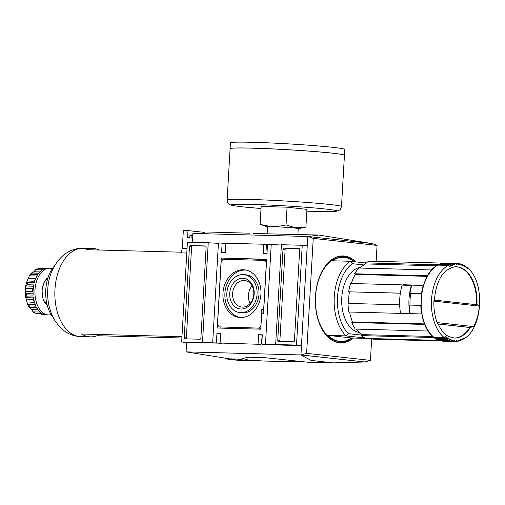 <?xml version="1.0" encoding="UTF-8"?>
<svg xmlns="http://www.w3.org/2000/svg" width="505" height="505" viewBox="0 0 505 505"><rect width="100%" height="100%" fill="white"/><g stroke="black" fill="none" stroke-linecap="round" stroke-linejoin="round"><path stroke-width="0.76" d="M53.139 317.449A31.556 19.241 -88.5 0 1 45.766 289.876A31.556 19.241 -88.5 0 1 54.515 265.933M181.964 336.69L81.545 334.007A44.181 26.935 91.5 0 0 90.61 336.867A44.181 26.935 91.5 0 0 97.162 335.73L181.888 337.99M33.109 293.815L25.338 293.607L25.401 291.429A21.04 12.827 -88.5 0 1 25.452 289.87A21.04 12.827 -88.5 0 1 25.578 288.311L25.774 286.019L27.289 284.738L33.772 284.915A23.375 14.254 91.5 0 0 33.134 289.958A23.375 14.254 91.5 0 0 33.185 295.072L26.702 294.901L25.25 293.291L25.711 297.742L26.904 296.833A23.375 14.254 -88.5 0 1 26.702 294.901M26.904 296.833L33.387 297.009A23.375 14.254 91.5 0 0 35.969 306.144L29.486 305.973L27.573 304.275L29.309 307.633L36.941 307.987M29.309 307.633L36.739 307.633A23.375 14.254 91.5 0 0 41.801 313.302L35.318 313.125L33.09 311.869L31.594 309.571A21.04 12.827 -88.5 0 1 30.035 307.829L30.016 307.798M33.683 312.425L36.215 313.801L42.925 313.933A23.375 14.254 91.5 0 0 46.706 314.886L48.562 314.937A23.375 14.254 91.5 0 0 51.144 314.621M52.368 268.654A23.375 14.254 91.5 0 0 49.806 268.199A23.375 14.254 91.5 0 0 34.99 290.003A23.375 14.254 91.5 0 0 48.562 314.937M40.084 313.719L42.243 314.451L44.383 314.508M35.344 304.711L27.693 304.509L26.992 301.927A21.04 12.827 -88.5 0 1 26.197 299.124L25.761 297.679L33.513 297.887M181.415 252.197L86.412 249.685A44.181 26.935 91.5 0 1 92.964 248.542L82.965 248.277A44.181 26.935 -88.5 0 0 82.795 248.271A44.181 26.935 -88.5 0 0 54.957 289.485A44.181 26.935 -88.5 0 0 80.434 336.595C73.919 336.261 68.124 334.045 63.049 329.954L58.656 325.725L54.609 320.12C49.427 311.055 47.142 300.898 47.76 289.662C48.48 268.426 62.771 247.829 82.795 248.271M97.162 335.73L97.238 334.43M99.453 250.032A44.181 26.935 91.5 0 0 92.964 248.542M189.817 237.167A54.231 33.065 91.5 0 0 187.557 237.754L189.779 237.811L189.918 235.406A56.566 34.485 -88.5 0 1 192.841 234.737M189.918 235.406L191.957 235.456L191.818 237.868L192.657 237.887M192.815 235.216A56.566 34.485 91.5 0 0 191.957 235.456M192.676 237.615A54.231 33.065 91.5 0 0 191.818 237.868M204.557 232.767L204.582 232.407L187.967 230.583L187.557 237.754M187.967 230.583L183.34 230.457L182.311 248.283L187.052 248.409M186.787 253.03L181.263 252.879L182.311 248.283M49.806 268.199L47.956 268.149A23.375 14.254 91.5 0 0 45.551 268.42L38.929 268.224L37.881 268.628A23.375 14.254 -88.5 0 1 39.068 268.25M37.881 268.628L44.364 268.799A23.375 14.254 91.5 0 0 38.715 273.293L31.342 272.984L38.923 273.028M26.727 282.087L34.39 282.295L26.658 282.087L27.245 280.894A21.04 12.827 -88.5 0 1 28.349 278.299L29.347 275.768L31.304 274.417L37.787 274.587A23.375 14.254 91.5 0 0 34.188 283.046L27.706 282.876L26.607 282.08L25.654 286.354L25.774 286.019L33.538 286.228M31.342 272.984L29.265 275.9L36.953 275.97M32.352 272.851A21.04 12.827 -88.5 0 1 33.772 271.759L36.556 268.976M34.662 281.38L27.245 280.894M33.071 292.206L32.648 291.625L25.401 291.429M34.523 302.356L26.992 301.927M28.349 278.299L35.76 278.388M25.578 288.311L32.831 288.507L33.305 287.97M26.197 299.124L33.444 299.314L33.69 298.941M297.912 234.478L298.247 228.632A15.377 0.619 -176.7 0 0 295.078 228.071A15.377 0.619 -176.7 0 0 294.914 228.058A15.377 0.619 -176.7 0 0 277.857 226.871A15.377 0.619 -176.7 0 0 267.543 226.865L267.132 233.96M264.607 225.95L260.113 224.233C268.628 226.821 277.27 227.048 286.045 224.927L295.703 227.812L305.916 227.111L303.581 227.591M227.13 199.967L230.091 148.716A57.267 2.298 3.3 0 1 268.963 148.779A57.267 2.298 3.3 0 1 332.644 153.223A57.267 2.298 3.3 0 1 344.435 155.306L341.481 206.564A57.267 2.298 -176.7 0 0 329.689 204.475A57.267 2.298 -176.7 0 0 266.009 200.03A57.267 2.298 -176.7 0 0 227.13 199.967C227.521 202.353 228.02 203.603 228.62 203.717L229.491 204.386C230.185 204.721 229.611 205.339 242.122 206.798L261.022 208.508A52.596 2.108 -176.7 0 1 242.362 206.816A52.596 2.108 -176.7 0 1 252.096 204.411A52.596 2.108 -176.7 0 1 325.712 209.038A52.596 2.108 -176.7 0 1 306.838 211.147L330.232 211.608L336.349 211.286L339.581 210.105L340.364 209.367L341.481 206.564M344.372 155.186A57.223 2.298 -176.7 0 0 332.606 153.173A57.223 2.298 -176.7 0 0 269.796 148.767A57.223 2.298 -176.7 0 0 230.166 148.603M230.091 148.666L230.425 142.839A57.267 2.298 3.3 0 1 269.304 142.902A57.267 2.298 3.3 0 1 332.984 147.346A57.267 2.298 3.3 0 1 344.776 149.429L344.442 155.262A57.267 2.298 -176.7 0 0 332.644 153.179A57.267 2.298 -176.7 0 0 268.963 148.729A57.267 2.298 -176.7 0 0 230.091 148.666A57.267 2.298 -176.7 0 0 230.091 148.691M305.916 227.111L306.939 209.367L287.067 207.183L286.045 224.927M260.113 224.233L261.135 206.488L287.067 207.183M354.03 261.685A42.073 25.654 91.5 0 0 344.442 257.417A42.073 25.654 91.5 0 0 343.147 257.329A42.073 25.654 91.5 0 0 332.467 260.788L350.249 261.268L352.32 263.686A39.737 24.227 91.5 0 0 337.523 297.256A39.737 24.227 91.5 0 0 348.286 333.641L361.283 335.074M365.948 338.369L351.581 337.984L328.168 335.408A42.073 25.654 91.5 0 0 339.606 341.361A42.073 25.654 91.5 0 0 340.9 341.449A42.073 25.654 91.5 0 0 351.581 337.984M340.9 341.449L339.972 341.424A42.073 25.654 -88.5 0 1 338.678 341.336A42.073 25.654 -88.5 0 1 315.492 297.615A42.073 25.654 -88.5 0 1 342.22 257.304L343.147 257.329M360.841 267.271A32.724 19.954 91.5 0 0 341.784 297.723A32.724 19.954 91.5 0 0 359.099 332.467M453.85 264.633L454.904 264.664A1.755 1.382 -99.4 0 0 453.541 263.465A39.156 23.868 -88.5 0 1 454.21 263.37A39.156 23.868 -88.5 0 1 454.79 263.313L444.514 263.042A0.467 0.372 85.5 0 0 444.451 263.042M454.904 264.664A37.982 23.161 91.5 0 0 453.938 264.86A1.755 1.37 76.8 0 0 452.549 263.667L442.266 263.389A0.467 0.366 76.8 0 0 442.121 263.427M451.59 265.163L452.739 265.188A1.755 1.357 -107.8 0 0 451.306 264.008A39.156 23.868 -88.5 0 1 452.549 263.667M452.739 265.188A37.982 23.161 91.5 0 0 451.786 265.529A1.755 1.345 68.5 0 0 450.327 264.361L440.044 264.083A0.467 0.36 68.5 0 0 439.836 264.172M449.33 266.015L450.605 266.047A1.755 1.326 -115.8 0 0 449.109 264.891A39.156 23.868 -88.5 0 1 450.327 264.361M450.605 266.047A37.982 23.161 91.5 0 0 449.671 266.533A1.755 1.307 60.8 0 0 448.15 265.396L437.867 265.119A0.467 0.347 60.8 0 0 437.62 265.258M455.175 341.5L455.781 341.513A1.755 1.389 -94.5 0 0 455.901 341.513A1.755 1.389 -94.5 0 0 457.082 340.383A37.982 23.161 91.5 0 1 456.11 340.427A1.755 1.389 89.4 0 1 454.822 341.557A1.755 1.389 89.4 0 1 454.784 341.557A39.156 23.868 -88.5 0 1 454.241 341.55A39.156 23.868 -88.5 0 1 453.534 341.519A1.755 1.389 -85.7 0 0 454.898 340.383A37.982 23.161 91.5 0 1 453.932 340.282A1.755 1.389 98.2 0 1 452.537 341.405A39.156 23.868 -88.5 0 1 451.3 341.172A1.755 1.376 -76.9 0 0 452.726 340.054A37.982 23.161 91.5 0 1 451.773 339.796A1.755 1.37 106.9 0 1 450.315 340.913A39.156 23.868 -88.5 0 1 449.103 340.49A1.755 1.357 -68.5 0 0 450.599 339.385A37.982 23.161 91.5 0 1 449.665 338.981A1.755 1.345 115.1 0 1 448.143 340.073A39.156 23.868 -88.5 0 1 446.957 339.461A1.755 1.319 -60.6 0 0 448.516 338.394A37.982 23.161 91.5 0 1 447.613 337.845A1.755 1.3 122.8 0 1 446.029 338.899A39.156 23.868 -88.5 0 1 444.886 338.11A1.755 1.275 -53.2 0 0 446.508 337.081A37.982 23.161 91.5 0 1 445.644 336.393A1.755 1.25 129.8 0 1 443.996 337.403A39.156 23.868 -88.5 0 1 431.51 299.793A39.156 23.868 -88.5 0 1 448.15 265.396M437.98 323.932L437.122 322.588A37.402 22.801 91.5 0 1 433.909 301.119L434.041 300.033M363.796 264.948L352.32 263.686M328.168 335.408L345.95 335.882A42.073 25.654 -88.5 0 1 334.253 297.047A42.073 25.654 -88.5 0 1 350.249 261.268L365.273 262.922M364.995 337.978L345.95 335.882L348.286 333.641M360.033 268.054A37.982 23.161 -88.5 0 1 365.557 263.932L365.26 262.871A39.156 23.868 -88.5 0 1 370.525 261.173L443.314 263.118A39.156 23.868 91.5 0 0 438.05 264.809L438.138 265.125M351.316 283.507A37.982 23.161 -88.5 0 1 355.249 274.436L354.661 273.779A39.156 23.868 -88.5 0 1 358.777 268.022L431.567 269.967A39.156 23.868 91.5 0 0 427.457 275.724L427.59 275.875M348.671 291.764A39.156 23.868 -88.5 0 1 350.533 283.488L402.207 284.864A39.156 23.868 91.5 0 0 400.345 293.146L349.384 291.846A37.982 23.161 -88.5 0 0 348.715 303.442M348.886 312.008A39.156 23.868 -88.5 0 1 347.995 303.423L399.676 304.805A39.156 23.868 91.5 0 0 400.566 313.39L348.886 312.008M424.806 324.317L424.648 324.444A39.156 23.868 91.5 0 0 428.051 331.027L355.255 329.083A39.156 23.868 -88.5 0 1 351.852 322.499L352.509 321.975A37.982 23.161 -88.5 0 1 349.637 312.027M434.029 337.138L433.858 337.536A39.156 23.868 91.5 0 0 438.864 340.357L366.068 338.413A39.156 23.868 -88.5 0 1 361.062 335.591L361.485 334.607A37.982 23.161 -88.5 0 1 356.353 329.115M441.585 341.02L373.17 339.196L373.201 338.602M365.26 262.871L438.05 264.809M354.661 273.779L427.457 275.724M424.648 324.444L351.852 322.499M433.858 337.536L361.062 335.591M460.099 340.465L460.251 340.465A1.755 1.345 -111.5 0 0 460.667 340.395L461.955 339.833A1.755 1.326 64.2 0 0 462.593 338.849A37.982 23.161 91.5 0 0 463.521 338.363A1.755 1.307 -119.2 0 1 462.959 339.309C482.988 329.708 485.715 281.361 467.194 267.644A1.755 1.25 -50.2 0 0 466.626 267.423M432.911 336.513L361.485 334.607M445.038 337.037L446.508 337.081M424.636 323.901L352.509 321.975M401.279 313.195A37.982 23.161 91.5 0 0 401.368 313.674L410.994 313.933A37.982 23.161 -88.5 0 1 410.95 313.668M400.339 293.209L349.384 291.846M427.318 276.361L355.249 274.436M436.61 265.826L365.557 263.932M467.194 267.644A1.755 1.25 -50.2 0 1 467.554 268.502A37.982 23.161 91.5 0 0 466.689 267.82A1.755 1.275 126.8 0 0 466.273 266.911L465.08 266.084A1.755 1.3 -57.2 0 0 464.549 265.927L464.518 265.927M420.981 305.392L420.791 305.367A39.156 23.868 91.5 0 0 421.681 313.952L421.845 313.82M423.474 285.596L423.323 285.432A39.156 23.868 91.5 0 0 421.46 293.708L421.65 293.733M443.049 341.153A0.467 0.372 -85.7 0 0 443.257 341.241L453.534 341.519M452.537 341.405L442.26 341.134A0.467 0.372 98.2 0 1 442.191 341.121M440.72 340.654A0.467 0.366 -76.9 0 0 441.023 340.9L451.3 341.172M450.315 340.913L440.038 340.635A0.467 0.366 106.9 0 1 439.887 340.591M438.517 339.815A0.467 0.36 -68.5 0 0 438.82 340.212L449.103 340.49M448.143 340.073L437.86 339.796A0.467 0.36 115.1 0 1 437.652 339.701M436.427 338.647L436.408 338.735A0.467 0.354 -60.6 0 0 436.68 339.19L446.957 339.461M446.029 338.899L435.746 338.628A0.467 0.347 122.8 0 1 435.506 338.47M434.433 337.151L434.363 337.397A0.467 0.341 -53.2 0 0 434.609 337.832L444.886 338.11M443.996 337.403L433.719 337.132A0.467 0.335 129.8 0 1 433.467 336.917M449.109 264.891L438.832 264.62A0.467 0.354 -115.8 0 0 438.536 265.056L438.548 265.138M451.306 264.008L441.029 263.736A0.467 0.36 -107.8 0 0 440.701 264.102M453.541 263.465L443.264 263.193A0.467 0.366 -99.4 0 0 442.954 263.408M456.097 264.443L457.088 264.475A1.755 1.389 -90.6 0 0 455.794 263.269L445.511 262.998A0.467 0.372 -90.6 0 0 445.315 263.061M455.901 341.513L457.24 341.348A1.755 1.382 80.6 0 0 458.287 340.231A37.982 23.161 91.5 0 0 459.26 340.042A1.755 1.37 -103.2 0 1 458.306 341.134A1.755 1.37 -103.2 0 1 458.029 341.159L457.707 341.153M457.461 263.402L458.035 263.421A1.755 1.389 -81.8 0 1 458.168 263.433A1.755 1.389 -81.8 0 1 459.266 264.62A37.982 23.161 91.5 0 0 458.3 264.513A1.755 1.389 94.3 0 0 457.094 263.313L456.331 263.275A39.156 23.868 -88.5 0 1 457.044 263.307A1.755 1.389 94.3 0 1 457.094 263.313M459.948 263.907L460.257 263.913A1.755 1.37 -73.1 0 1 460.547 263.964A1.755 1.37 -73.1 0 1 461.418 265.1A37.982 23.161 91.5 0 0 460.465 264.847A1.755 1.376 103.1 0 0 459.493 263.679L458.168 263.433M462.29 264.753L462.435 264.753A1.755 1.345 -64.9 0 1 462.858 264.854A1.755 1.345 -64.9 0 1 463.533 265.914A37.982 23.161 91.5 0 0 462.599 265.51A1.755 1.357 111.5 0 0 461.841 264.412L460.547 263.964M462.858 264.854L464.108 265.497A1.755 1.319 119.4 0 1 464.676 266.507A37.982 23.161 91.5 0 1 465.578 267.05A1.755 1.3 -57.2 0 0 465.08 266.084M454.79 263.313A1.755 1.389 85.5 0 1 456.116 264.519A37.982 23.161 91.5 0 1 457.088 264.475M447.228 338.356L448.516 338.394M449.437 339.354L450.599 339.385M451.666 340.023L452.726 340.054M453.9 340.357L454.898 340.383M460.667 340.395A1.755 1.345 -111.5 0 0 461.412 339.366A37.982 23.161 91.5 0 1 460.459 339.707A1.755 1.357 72.2 0 1 459.626 340.768L458.306 341.134M462.391 339.436L462.428 339.436A1.755 1.307 -119.2 0 0 462.959 339.309M476.48 304.704A35.647 21.734 91.5 0 0 456.015 266.773M454.109 338.041A35.647 21.734 91.5 0 0 469.827 327.518L438.226 324.04M437.122 322.588L473.677 326.615L469.827 327.518M477.459 304.818L434.319 300.065L477.459 304.818L479.314 306.118L433.909 301.119M420.791 305.367L409.302 305.064A39.156 23.868 -88.5 0 0 410.193 313.649L421.681 313.952M410.022 305.083A37.982 23.161 -88.5 0 1 410.698 293.481L421.643 293.777M410.698 293.481L421.46 293.708M409.978 293.405A39.156 23.868 -88.5 0 1 411.84 285.123L423.323 285.432M412.623 285.142A37.982 23.161 -88.5 0 1 412.661 285.016L403.034 284.763A37.982 23.161 91.5 0 0 402.908 285.148M403.034 284.763L403.678 284.833A37.004 22.561 91.5 0 0 403.571 285.167M410.167 313.485L401.923 313.264A37.004 22.561 91.5 0 0 401.999 313.693M412.648 285.072L403.678 284.833M411.392 285.375A39.156 23.868 91.5 0 0 409.776 313.359L400.515 313.113A39.156 23.868 -88.5 0 1 402.131 285.129L411.752 285.42M401.923 313.264L400.515 313.113M409.776 313.359L410.155 313.403M330.27 339.006A43.013 26.222 91.5 0 0 338.621 342.27A43.013 26.222 91.5 0 0 351.966 337.997M354.409 261.723A43.013 26.222 91.5 0 0 343.57 256.458A43.013 26.222 91.5 0 0 332.397 259.204M355.88 261.887A43.48 26.506 91.5 0 0 344.341 256.01A43.48 26.506 91.5 0 0 342.996 255.921A43.48 26.506 91.5 0 0 315.379 297.578A43.48 26.506 91.5 0 0 339.335 342.756A43.48 26.506 91.5 0 0 340.679 342.844A43.48 26.506 91.5 0 0 353.323 338.034M371.693 338.565L370.436 360.374L306.611 353.349L313.239 238.392L308.157 236.504L371.977 243.53L377.065 245.417L376.149 261.325M377.065 245.417L313.239 238.392M308.157 236.504L307.753 236.491L300.923 354.946L306.611 353.349M370.436 360.374L364.78 361.978L300.955 354.952L307.785 236.491M221.373 343.173L186.629 342.554L181.655 342.005L216.386 342.933L216.923 333.603L220.628 333.704L220.092 343.034L260.902 344.359L262.202 336.557M302.249 245.272L307.217 245.815L301.46 345.616L266.735 344.694L261.767 344.145L296.492 345.073L302.249 245.272L281.411 244.717L275.654 344.517M364.78 361.978L333.041 362.88L311.074 360.4L300.923 354.946L186.086 351.878L186.623 342.554M192.405 242.337L192.916 233.424L307.753 236.491L318.718 235.033L371.358 243.46M318.718 235.033L253.428 233.493M249.918 233.196L224.681 232.521L192.916 233.424M225.041 358.733A350.634 213.766 91.5 0 0 239.66 360.343L251.332 360.652A350.634 213.766 -88.5 0 1 236.712 359.042L225.041 358.733M304.294 361.908L264.248 361.043L248.485 360.103L242.583 358.436L248.776 357.193L264.847 357.673L307.804 362.205L333.041 362.88M186.086 351.878L239.01 360.368L264.248 361.043M365.147 361.984L301.327 354.958M281.392 245.026L267.517 244.344L266.981 253.668L263.275 253.573L263.818 244.243L266.653 244.559L267.044 252.544M298.821 248.447L283.999 248.056A1.168 0.928 -83.7 0 0 283.008 249.192L277.763 340.136A1.168 0.928 -83.7 0 0 278.621 341.323L293.443 341.721A1.168 0.928 -83.7 0 0 294.434 340.578L299.68 249.64A1.168 0.928 -83.7 0 0 298.821 248.447L298.941 248.46M301.46 345.616L296.492 345.073M263.818 244.243L225.842 243.233L225.306 252.557L221.6 252.456L222.137 243.132L218.438 243.031L212.681 342.832M225.83 243.536L222.137 243.132M262.284 335.124L258.598 334.72L262.303 334.815L261.767 344.145M202.492 342.56L208.249 242.76L187.412 242.204L181.655 342.005M221.354 343.482L216.386 342.933M220.609 334.013L216.923 333.603M220.092 343.034L260.902 344.359M258.598 334.72L258.061 344.044M265.472 344.246L271.223 244.445M189.47 246.699A1.168 0.928 -83.7 0 1 190.461 245.556L205.282 245.954A1.168 0.928 -83.7 0 1 206.141 247.141L200.895 338.079A1.168 0.928 -83.7 0 1 199.904 339.221L185.089 338.83A1.168 0.928 -83.7 0 1 184.224 337.637L189.47 246.699L191.597 246.932L186.358 337.87A1.168 0.928 -83.7 0 0 186.736 338.874M260.776 329.172L217.245 328.01L221.278 258.055L266.659 259.267L263.534 313.479L261.678 313.435L260.776 329.172M218.419 243.347L208.249 242.76M283.999 248.056L286.133 248.29A1.168 0.928 -83.7 0 0 285.136 249.432L279.896 340.37A1.168 0.928 -83.7 0 0 280.275 341.367M286.133 248.29L299.301 248.637M190.461 245.556L205.762 246.143M192.594 245.79A1.168 0.928 -83.7 0 0 191.597 246.932M221.278 258.055L266.646 259.501M260.826 328.244L219.258 326.893L260.832 328.168M220.098 328.086L220.161 326.994M224.062 259.299L224.119 258.371M258.895 327.953L260.883 325.668L261.824 309.35L263.673 309.401L266.362 262.764L264.645 260.378L223.159 259.273L221.171 261.558L217.541 324.513L219.258 326.893M264.645 260.378L266.583 260.593M261.824 309.35L263.761 309.559M260.927 294.144A23.95 18.956 -83.7 0 0 245.424 269.954A23.95 18.956 -83.7 0 0 222.976 293.134A23.95 18.956 -83.7 0 0 240.184 317.512A23.95 18.956 -83.7 0 0 260.927 294.144M246.333 270.131A23.842 18.874 -83.7 0 0 224.908 293.336A23.842 18.874 -83.7 0 0 241.119 317.531M239.187 312.494L241.018 312.797A19.165 15.175 -83.7 0 0 258.989 294.245A19.165 15.175 -83.7 0 0 245.209 274.733L243.359 274.638A19.064 15.093 -83.7 0 0 226.846 293.235A19.064 15.093 -83.7 0 0 239.187 312.494A19.064 15.093 -83.7 0 0 257.058 294.043A19.064 15.093 -83.7 0 0 243.359 274.638M254.179 293.967A15.428 12.215 -83.7 0 0 242.842 278.249A15.428 12.215 -83.7 0 0 229.731 293.31A15.428 12.215 -83.7 0 0 241.068 309.028A15.428 12.215 -83.7 0 0 254.179 293.967M253.8 294.055A13.376 10.592 96.3 0 1 241.737 307.072A13.376 10.592 96.3 0 1 232.597 293.493A13.376 10.592 96.3 0 1 244.66 280.477A13.376 10.592 96.3 0 1 253.8 294.055M252.064 285.849A13.376 10.592 -83.7 0 0 248.391 295.229A13.376 10.592 -83.7 0 0 250.126 303.442M239.711 359.51L239.66 360.343M90.61 336.867L80.604 336.601A44.181 26.935 -88.5 0 1 80.434 336.595M47.3 305.443A15.207 9.267 -88.5 0 1 42.161 290.609A15.207 9.267 -88.5 0 1 48.038 277.611M30.256 307.457A23.375 14.254 -88.5 0 1 29.486 305.973M36.442 313.763A23.375 14.254 -88.5 0 1 35.318 313.125M31.304 274.417A23.375 14.254 -88.5 0 1 32.232 273.117M27.289 284.738A23.375 14.254 -88.5 0 1 27.706 282.876M30.035 307.829L36.96 308.012M31.594 309.571L38.102 309.742M33.09 311.869L40.185 312.058M35.52 269.683L42.332 269.866M33.772 271.759L39.895 271.924M35.602 278.495A21.04 12.827 91.5 0 0 34.498 281.089M32.831 288.507A21.04 12.827 91.5 0 0 32.648 291.625M33.444 299.314A21.04 12.827 91.5 0 0 34.239 302.123M470.288 327.53A35.647 21.734 -88.5 0 1 456.267 337.959A35.647 21.734 -88.5 0 1 454.336 338.047L448.819 336.608C444.457 334.379 440.878 330.074 438.069 323.68M454.822 341.557L443.964 341.279A39.156 23.868 -88.5 0 1 443.257 341.241M442.26 341.134A39.156 23.868 -88.5 0 1 441.023 340.9M440.038 340.635A39.156 23.868 -88.5 0 1 438.82 340.212M437.86 339.796A39.156 23.868 -88.5 0 1 436.68 339.19M435.746 338.628A39.156 23.868 -88.5 0 1 434.609 337.832M433.719 337.132A39.156 23.868 -88.5 0 1 421.227 299.522A39.156 23.868 -88.5 0 1 437.867 265.119M438.832 264.62A39.156 23.868 -88.5 0 1 440.044 264.083M441.029 263.736A39.156 23.868 -88.5 0 1 442.266 263.389M443.264 263.193A39.156 23.868 -88.5 0 1 444.514 263.042M445.511 262.998A39.156 23.868 -88.5 0 1 446.054 262.998L445.505 262.998M455.794 263.269A39.156 23.868 -88.5 0 1 456.331 263.275L446.054 262.998M454.595 266.836A35.647 21.734 -88.5 0 1 456.242 266.779A35.647 21.734 -88.5 0 1 476.941 304.755M470.83 327.549L438.188 323.958M473.677 326.615A37.402 22.801 91.5 0 0 479.314 306.118M283.008 249.192L285.136 249.432M277.763 340.136L279.896 340.37M184.224 337.637L186.358 337.87M47.318 305.512L43.171 299.478L41.991 290.615L43.878 282.724L48.063 277.542M38.929 268.224L45.614 268.407M36.215 313.801L43.02 313.984M298.247 228.683L305.342 227.231M267.543 226.909L264.475 225.905M456.242 266.779L454.462 266.861C440.644 270.251 435.903 284.296 434.306 300.336M443.964 341.279L443.238 341.241M442.222 341.127L440.96 340.894M439.962 340.623L438.725 340.193M437.747 339.77L436.547 339.152M435.607 338.584L434.452 337.782M433.555 337.069C415.091 323.642 417.919 274.398 437.728 265.15M438.7 264.645L439.937 264.102M440.934 263.749L442.191 263.395M443.207 263.193L444.482 263.042"/></g></svg>
